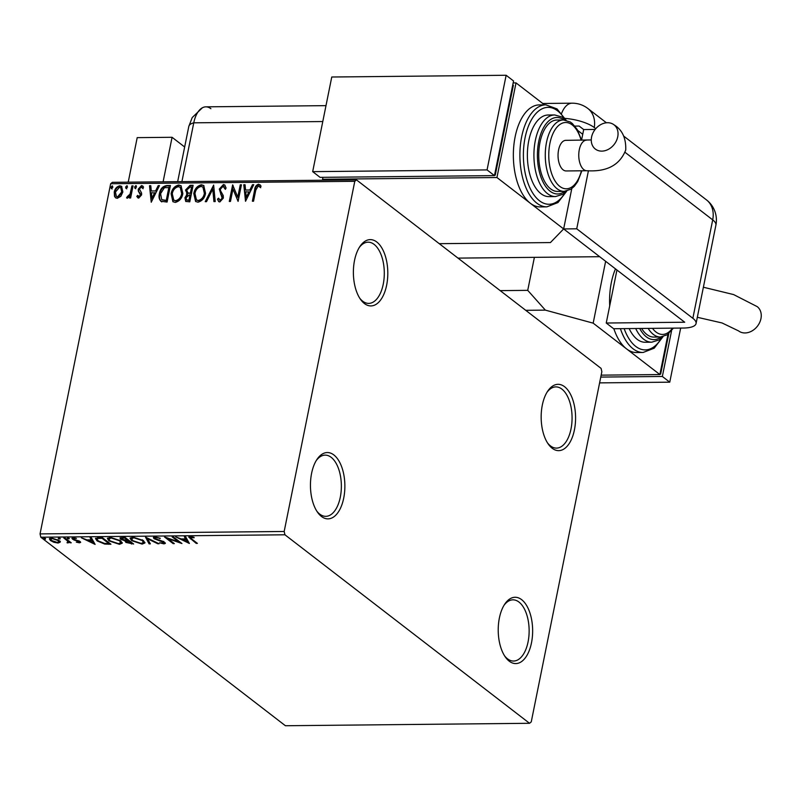 <?xml version="1.0" encoding="UTF-8"?>
<svg xmlns="http://www.w3.org/2000/svg" width="801" height="801" viewBox="0 0 801 801"><rect width="100%" height="100%" fill="white"/><g stroke="black" fill="none" stroke-linecap="round" stroke-linejoin="round"><path stroke-width="1.2" d="M386.653 285.146A33.151 17.211 89.4 0 0 380.785 246.328A33.151 17.211 89.4 0 0 359.879 246.538A33.151 17.211 89.4 0 0 354.533 260.395A33.151 17.211 89.4 0 0 360.4 299.204A33.151 17.211 89.4 0 0 386.653 285.146M359.198 247.609A30.608 15.89 -90.6 0 1 368.11 242.182A30.608 15.89 -90.6 0 1 383.238 284.215A30.608 15.89 -90.6 0 1 368.72 303.389A30.608 15.89 -90.6 0 1 359.699 298.142M343.719 498.082A33.151 17.211 89.4 0 0 337.852 459.263A33.151 17.211 89.4 0 0 316.936 459.474A33.151 17.211 89.4 0 0 311.599 473.331A33.151 17.211 89.4 0 0 317.466 512.149A33.151 17.211 89.4 0 0 343.719 498.082M316.265 460.545A30.608 15.89 -90.6 0 1 325.176 455.128A30.608 15.89 -90.6 0 1 340.305 497.151A30.608 15.89 -90.6 0 1 325.787 516.335A30.608 15.89 -90.6 0 1 316.765 511.088M531.494 642.792A33.151 17.211 89.4 0 0 525.626 603.974A33.151 17.211 89.4 0 0 504.72 604.184A33.151 17.211 89.4 0 0 499.373 618.042A33.151 17.211 89.4 0 0 505.241 656.86A33.151 17.211 89.4 0 0 531.494 642.792M504.039 605.266A30.608 15.89 -90.6 0 1 512.95 599.839A30.608 15.89 -90.6 0 1 528.079 641.861A30.608 15.89 -90.6 0 1 513.561 661.045A30.608 15.89 -90.6 0 1 504.54 655.799M574.427 429.857A33.151 17.211 89.4 0 0 568.57 391.038A33.151 17.211 89.4 0 0 547.654 391.248A33.151 17.211 89.4 0 0 542.317 405.106A33.151 17.211 89.4 0 0 548.174 443.924A33.151 17.211 89.4 0 0 574.427 429.857M546.973 392.32A30.608 15.89 -90.6 0 1 555.884 386.893A30.608 15.89 -90.6 0 1 571.013 428.925A30.608 15.89 -90.6 0 1 556.495 448.109A30.608 15.89 -90.6 0 1 547.483 442.863M60.175 542.197L58.052 543.038L53.857 542.267L50.463 540.545L49.382 538.843L51.514 537.992L59.074 540.465L60.175 542.197M69.307 541.316L68.145 542.938L67.034 542.778L67.865 541.266L63.76 537.962L64.931 537.952L71.249 542.818L69.156 542.447M67.564 542.337L68.055 540.355M79.489 542.828L76.325 542.157L78.648 542.227L78.929 541.556L73.872 539.964L71.9 538.282L73.161 537.781L76.435 538.412L74.072 538.372L73.652 539.173L80.07 541.526L80.651 542.367L79.489 542.828L79.229 541.856M78.648 542.227L79.059 540.925M74.173 537.851L73.652 539.173M98.743 537.611L102.288 537.571L110.938 544.239L104.691 544.059L97.121 540.915L95.499 538.582L98.743 537.611M124.986 537.351L133.627 544.009L125.817 542.417L125.407 540.985L120.791 539.303L119.98 538.092L124.986 537.351M125.096 541.356L125.507 540.485M145.522 537.141L159.059 543.759L157.787 543.769L147.514 538.753L150.358 543.849L149.086 543.859L145.522 537.141M172.125 536.88L173.296 536.87L181.947 543.529L167.87 538.632L174.318 543.609L173.146 543.619L164.495 536.95L178.563 541.836L172.125 536.88M191.169 536.59L191.649 538.943L197.396 543.378L196.225 543.388L188.696 537.05L190.147 536.53L194.032 537.271L194.102 537.781L190.288 537.531L190.498 536.53M284.936 534.788L529.541 723.293L531.253 721.881L601.851 371.714L601.1 368.4L356.495 179.895L354.783 181.306L284.175 531.474L284.936 534.788L40.811 537.221L285.416 725.736L529.541 723.293M189.376 543.458L175.649 536.84L181.266 538.953L185.552 538.913L184.35 536.76L185.622 536.74L189.376 543.458M154.973 536.88L160.3 538.302L155.955 537.561L155.284 538.713L162.783 541.296L165.386 543.338L163.985 543.879L159.579 542.788L163.114 543.198L163.564 542.337L154.092 538.713L153.351 537.551L154.973 536.88M155.114 536.88L155.284 538.713M163.114 543.198L163.694 541.686M143.349 540.515L144.951 542.938L142.137 544.099L131.654 540.665L130.092 538.302L132.956 537.101L143.349 540.515M120.661 540.735L122.263 543.168L119.449 544.33L108.966 540.885L107.404 538.532L110.268 537.321L120.661 540.735L120.971 541.726L120.781 542.678L119.489 540.755L111.199 538.002L108.856 538.943L110.138 540.875L118.508 543.649L120.781 542.678M95.099 544.4L81.362 537.781L86.979 539.894L91.264 539.854L90.062 537.701L91.334 537.681L95.099 544.4M69.256 538.382L68.996 538.943L67.304 538.402L67.554 537.831L69.256 538.382L68.996 538.943L69.126 538.292M67.414 537.841L67.304 538.402L67.554 537.831M60.255 538.472L60.005 539.033L58.303 538.492L58.563 537.922L60.255 538.472L60.005 539.033L60.135 538.382M58.413 537.932L58.303 538.492L58.563 537.922M45.587 538.622L45.327 539.183L43.634 538.632L43.885 538.072L45.587 538.622L45.327 539.183L45.457 538.532M43.745 538.082L43.634 538.632L43.885 538.072M120.851 196.295L117.276 198.328L115.564 197.797L114.523 196.365L114.243 192.07C114.913 188.636 116.766 186.553 119.8 185.802L121.572 186.353L122.853 191.99L120.851 196.295M133.066 185.882L130.623 197.977L129.452 197.997L129.812 196.215L127.369 198.227L126.558 197.817L127.379 196.525L130.052 194.112L131.895 185.892L133.066 185.882M138.713 198.107L136.801 196.415L137.692 195.364L138.943 196.625L140.405 194.983L138.283 190.968L138.273 189.106L141.457 185.582L142.718 186.002L143.539 187.194L142.638 188.325L141.286 187.064L139.454 189.026L141.587 193.051L141.587 194.913L138.713 198.107L137.792 197.787M138.193 195.744L139.434 197.006L138.393 196.435L139.434 197.006L140.896 195.364L140.405 194.983M142.188 187.524L141.286 187.064M161.271 201.532C159.169 199.689 158.548 197.066 159.409 193.672C160.2 188.896 162.693 186.182 166.878 185.542L170.423 185.502L167.089 202.062L160.841 201.251M185.972 201.572L185.431 198.177L187.564 194.633L185.522 190.047L190.067 185.311L193.121 185.281L189.777 201.842L185.722 201.421L184.931 197.797L187.074 194.253L186.513 193.902M213.657 185.071L215.209 201.592L213.927 201.602L212.756 189.076L206.508 201.672L205.236 201.682L213.657 185.071M240.26 184.811L241.431 184.801L238.097 201.361L232.961 189.086L230.468 201.431L229.296 201.451L232.63 184.881L237.777 197.126L240.26 184.811L241.361 185.181M255.769 190.187L253.547 201.201L252.375 201.211L254.628 190.027C254.768 187.034 256.09 185.091 258.593 184.2L261.086 186.082L260.235 187.364L258.262 185.902L255.769 190.187M260.725 187.744L258.983 186.132M354.783 181.306L110.658 183.739L40.05 533.907L284.175 531.474M245.527 201.281L243.784 184.771L245.056 184.761L245.557 190.057L249.842 190.007L252.485 184.691L253.757 184.671L245.527 201.281M223.419 184.55L224.721 184.971L226.122 188.135L225.001 188.986L223.159 186.253L220.465 189.076L220.525 190.698L223.239 195.554L223.339 198.077L219.834 201.962L218.693 201.592L217.451 199.189L218.573 198.167L220.185 200.27L222.147 198.157L219.294 189.066L223.419 184.55L224.971 185.191M224.15 186.733L223.159 186.253M219.754 200.19L220.686 200.65L222.638 198.538L222.147 198.157M205.547 193.341C204.686 198.067 202.162 201.011 197.987 202.182L195.584 201.441L193.792 193.542C194.673 188.816 197.206 185.892 201.401 184.771L203.734 185.512L205.547 193.341M182.858 193.572C181.987 198.298 179.464 201.241 175.289 202.413L172.896 201.662L171.104 193.772C171.985 189.036 174.518 186.112 178.713 185.001L181.046 185.732L182.858 193.572M151.239 202.222L149.497 185.712L150.778 185.702L151.269 190.998L155.554 190.948L158.197 185.632L159.469 185.612L151.239 202.222M135.289 188.395L134.588 187.023L135.85 185.642L136.55 187.013L134.898 188.275M135.78 188.776L135.089 187.414L136.25 185.772M126.288 188.485L125.597 187.114L126.848 185.732L127.549 187.104L125.897 188.365M126.788 188.866L126.087 187.494L127.249 185.862M111.619 188.636L110.918 187.264L112.18 185.872L112.881 187.244L111.229 188.515M112.12 189.016L111.419 187.644L112.581 186.002M110.658 183.739L112.37 182.328L356.495 179.895M40.811 537.221L40.05 533.907M252.946 201.211L255.129 190.418C255.259 187.414 256.58 185.472 259.083 184.58L258.593 184.2M259.083 184.58L260.195 184.871M245.747 200.841L243.784 184.771M244.275 185.151L245.096 185.141M249.842 190.007L245.557 190.057M250.333 190.388L252.976 185.071L252.485 184.691M252.976 185.071L253.567 185.061M246.237 197.286L246.738 197.667L249.491 192.1L245.717 191.749L246.237 197.286L249.001 191.709M238.127 201.201L232.961 189.086M229.867 201.441L233.101 185.391M240.751 185.191L238.267 197.507L237.777 197.126M225.492 189.366L223.659 186.633M218.963 201.762L217.451 199.189M217.942 199.569L218.773 198.808M219.985 200.42L220.686 200.65M222.638 198.538L221.867 196.025M222.368 196.405L220.756 194.383M221.246 194.763L219.294 189.066M219.784 189.447L223.91 184.931M214.388 201.592L212.756 189.076M205.917 201.682L213.737 185.902M195.834 201.612L193.792 193.542M194.293 193.922C195.164 189.196 197.707 186.273 201.892 185.151L201.401 184.771M201.892 185.151L203.975 185.712M196.706 200.05L198.768 200.861C202.142 199.92 204.175 197.547 204.866 193.742L203.164 187.254M194.963 193.532L196.455 199.88L198.278 200.48C201.642 199.539 203.674 197.166 204.375 193.361L202.923 187.054L201.101 186.473C197.707 187.354 195.664 189.717 194.963 193.532M185.431 198.177L184.931 197.797M187.564 194.633L185.522 190.047M186.012 190.428L190.558 185.692L190.067 185.311M190.558 185.692L193.041 185.662M187.664 192.851L190.858 193.532L192.1 187.374L190.258 187.003L186.693 190.037L187.945 192.971L190.358 193.151L191.599 186.993M186.813 200.02L189.447 200.53L190.508 195.224L189.416 194.853L186.112 197.747L186.533 199.849L188.946 200.15L190.017 194.843M189.447 200.53L188.946 200.15M190.858 193.532L190.358 193.151M188.435 193.361L187.895 193.071M173.146 201.842L171.104 193.772M171.594 194.152C172.475 189.416 175.008 186.493 179.204 185.381L178.713 185.001M179.204 185.381L181.286 185.942M174.017 200.28L176.08 201.091C179.444 200.14 181.477 197.767 182.177 193.972L180.465 187.484M172.275 193.762L173.767 200.11L175.579 200.711C178.953 199.759 180.986 197.386 181.677 193.592L180.235 187.284L178.413 186.693C175.019 187.584 172.976 189.937 172.275 193.762M176.08 201.091L175.579 200.711M182.177 193.972L181.677 193.592M161.762 201.912C159.659 200.07 159.039 197.446 159.91 194.052C160.691 189.276 163.184 186.563 167.379 185.922L166.878 185.542M167.379 185.922L170.353 185.892M159.91 194.052L159.409 193.672M161.972 199.829L166.748 200.761L169.401 187.594L164.425 187.684L160.58 193.662L161.722 199.659L166.258 200.38L168.911 187.214M151.469 201.782L149.497 185.712M149.987 186.092L150.808 186.082M155.554 190.948L151.269 190.998M156.055 191.329L158.688 186.012L158.197 185.632M158.688 186.012L159.279 186.002M151.95 198.227L152.45 198.608L155.204 193.031L151.429 192.691L151.95 198.227L154.713 192.651M138.042 197.947L136.801 196.415M137.291 196.796L137.992 195.975M140.896 195.364L140.345 193.892M140.836 194.273L138.283 190.968M138.773 191.349L138.273 189.106M138.763 189.487L141.947 185.962L141.457 185.582M141.947 185.962L142.948 186.212M143.129 188.706L141.777 187.444M135.089 187.414L134.588 187.023M130.022 197.987L129.812 196.215M127.069 198.177L127.87 196.906L127.379 196.525M128.35 197.116L130.543 194.493L130.052 194.112M130.543 194.493L132.385 186.273L131.895 185.892M132.385 186.273L132.986 186.263M115.815 197.967L114.523 196.365M115.014 196.746L114.243 192.07M114.743 192.45C115.404 189.016 117.256 186.933 120.3 186.182L119.8 185.802M120.3 186.182L121.802 186.553M116.666 196.625L118.077 197.216L122.173 192.37L120.981 187.905M115.424 192.05L116.405 196.465L117.577 196.836L121.682 191.99L120.741 187.684L119.509 187.284L115.424 192.05M118.077 197.216L117.577 196.836M111.419 187.644L110.918 187.264M196.385 542.597L196.225 543.388M190.328 537.741L189.106 536.67M192.05 536.74L191.94 537.301M188.656 542.157L187.274 541.486M182.728 539.263L182.067 538.943M185.061 536.75L185.552 538.913M182.788 538.933L182.648 539.634L187.204 541.846L187.394 540.905L185.602 538.652M186.122 538.652L185.932 539.594L182.648 539.634M187.204 541.846L185.932 539.594M179.734 541.826L178.643 541.436M167.98 538.092L167.87 538.632M173.306 542.828L173.146 543.619M167.9 538.482L166.888 537.701M178.723 541.045L178.563 541.836M159.89 538.122L159.779 538.642M156.075 536.95L155.955 537.561M165.196 542.778L164.185 542.938L163.985 543.879M163.304 542.257L163.754 541.396M161.832 540.975L161.732 541.486M159.529 540.315L159.429 540.835M154.823 538.122L154.283 537.761L154.092 538.713M154.283 537.761L153.672 537.131M157.897 543.188L157.787 543.769M147.634 538.172L147.514 538.753M149.837 542.908L149.086 543.859M149.276 542.918L146.243 537.501M144.921 542.417L142.808 543.138M142.298 543.308L142.137 544.099M130.303 537.861L131.845 539.714L131.654 540.665M132.385 537.121L131.544 538.723L132.836 540.655L141.206 543.418L143.469 542.447L142.188 540.525L133.887 537.781L131.544 538.723M143.469 542.447L143.329 540.495M134.017 537.131L133.887 537.781M142.328 539.804L142.188 540.525M132.425 543.078L131.624 543.088M126.478 541.796L126.007 541.476L125.817 542.417M126.007 541.476L125.597 540.044M121.482 538.703L120.981 538.362L120.791 539.303M120.981 538.362L120.3 537.671M121.782 537.381L121.962 539.293L127.91 540.525L124.696 538.042L123.354 538.062L121.962 539.293M128.761 540.264L127.96 540.274M126.748 540.525L126.979 542.397L131.574 543.338L128.801 541.206L126.979 542.397M131.734 542.547L131.574 543.338M128.39 540.264L128.2 541.216M128.961 540.415L128.801 541.206M128.07 539.734L127.91 540.525M123.494 537.361L123.354 538.062M124.836 537.351L124.696 538.042M122.233 542.637L120.12 543.368M119.609 543.529L119.449 544.33M109.186 539.964L108.966 540.885M109.156 539.944L107.614 538.092M109.697 537.341L108.856 538.943M111.329 537.361L111.199 538.002M119.639 540.034L119.489 540.755M109.727 543.308L108.926 543.318M104.811 543.458L104.691 544.059M95.74 538.172L97.311 539.974L97.121 540.915M97.702 537.651L97.011 539.133L98.293 540.905L104.49 543.418L108.876 543.569L102.007 538.272L97.822 538.482L97.011 539.133M109.036 542.778L108.876 543.569M102.148 537.581L102.007 538.272M97.992 537.631L97.822 538.482M94.368 543.098L92.986 542.427M88.44 540.204L87.79 539.884M90.773 537.691L91.264 539.854M88.511 539.874L88.37 540.575L92.916 542.788L93.106 541.846L91.314 539.594M91.845 539.594L91.654 540.535L88.37 540.575M92.916 542.788L91.654 540.535M78.178 540.585L78.077 541.116M73.992 539.393L73.872 539.964M74.062 539.013L72.701 538.262L72.511 539.213M80.38 541.796L79.689 541.877M70.238 542.037L70.077 542.828M69.337 541.166L68.145 542.938M67.755 541.386L68.055 540.325M60.365 541.256L58.243 542.087M58.203 542.317L58.052 543.038M53.957 541.756L53.857 542.267M50.914 539.784L50.463 540.545M50.663 539.604L49.622 538.432M51.094 538.012L50.763 539.213L51.634 540.535L57.282 542.437L58.773 541.776L57.892 540.465L52.295 538.592L50.763 539.213M58.773 541.776L58.833 540.285M52.405 538.032L52.295 538.592M58.032 539.774L57.892 540.465M184.661 146.994L172.075 137.291L163.104 181.817M172.075 137.291L137.201 137.642L128.23 182.167M127.83 182.167L128.37 181.467M322.783 121.542L193.762 122.823L181.907 181.637L193.762 122.823A25.502 13.237 -90.6 0 1 202.363 107.795A25.502 13.237 -90.6 0 1 210.883 108.686M616.94 270.007L606.247 323.023L684.715 322.232L563.644 228.936L576.73 228.806L588.435 170.713M606.247 323.023L613.656 328.73L683.403 328.04A25.502 8.24 -168.6 0 0 696.059 323.554A25.502 8.24 -168.6 0 0 692.855 318.297L576.73 228.806M595.133 129.452L583.689 129.562L579.133 126.057L574.838 126.097M177.662 181.677L188.806 126.428A25.502 8.24 -168.6 0 1 193.762 122.823A25.502 13.237 -90.6 0 1 205.867 106.843L325.987 105.642M583.689 129.562L581.556 140.145L582.727 134.298L577.761 130.463M439.258 243.674L550.427 242.573L563.644 228.936L571.774 188.636L563.644 228.936L530.292 203.234A51.014 26.483 89.4 0 0 540.345 206.918L546.883 206.848A51.014 26.483 -90.6 0 1 521.661 136.801A51.014 26.483 -90.6 0 1 545.861 104.841L539.323 104.901A51.014 26.483 89.4 0 0 515.123 136.871A51.014 26.483 89.4 0 0 530.292 203.234L496.94 177.522L322.563 179.264L322.953 177.331M595.764 128.681L594.272 127.529A25.482 8.23 -168.6 0 0 565.065 118.408M697.321 317.286L722.051 322.963L738.532 330.883A15.299 12.105 -52.4 0 0 751.718 331.103A15.299 12.105 -52.4 0 0 760.95 318.628A15.299 12.105 -52.4 0 0 757.215 306.633L733.616 294.578L703.378 287.229M615.478 268.886A51.014 26.483 89.4 0 0 611.353 282.493A51.014 26.483 89.4 0 0 609.711 305.852M605.636 261.296L593.171 323.153L626.522 348.856A51.014 26.483 89.4 0 0 636.575 352.54L643.113 352.48A51.014 26.483 -90.6 0 1 620.395 328.66M613.856 328.73A51.014 26.483 89.4 0 0 626.522 348.856L659.874 374.558L601.161 375.148M668.004 334.257L659.874 374.558M500.174 290.623L527.729 290.352L545.361 310.127L593.171 323.153M534.387 257.351L527.729 290.352M545.361 310.127L525.736 310.317M668.815 333.616L660.645 374.117L660.054 373.666M660.645 374.117L659.964 374.127M671.568 330.753L662.347 376.47L600.77 377.081M680.67 328.06L669.756 382.177L662.347 376.47M669.756 382.177L599.609 382.878M629.155 328.58A40.811 21.186 89.4 0 0 645.185 342.257L651.734 342.187A40.811 21.186 -90.6 0 1 635.694 328.51M641.621 328.45A35.705 18.533 89.4 0 0 653.856 337.071L660.394 337.001A35.705 18.533 -90.6 0 1 648.159 328.39M617.741 136.791A15.299 12.105 127.6 0 1 608.51 149.276A15.299 12.105 127.6 0 1 595.323 149.046A15.299 12.105 127.6 0 1 591.579 137.061A15.299 12.105 127.6 0 1 600.81 124.576A15.299 12.105 127.6 0 1 614.007 124.806A15.299 12.105 127.6 0 1 617.741 136.791M586.552 140.145A15.299 7.94 -90.6 0 0 579.293 149.727A15.299 7.94 -90.6 0 0 583.839 169.642A15.299 7.94 -90.6 0 0 586.863 170.743L566.147 170.953A15.299 7.94 -90.6 0 1 563.123 169.842A15.299 7.94 -90.6 0 1 558.167 152.781A15.299 7.94 -90.6 0 1 565.836 140.345L591.278 139.935M539.974 142.408A35.705 18.533 89.4 0 0 557.626 191.439L564.164 191.379A35.705 18.533 -90.6 0 1 546.512 142.338A35.705 18.533 -90.6 0 1 563.453 119.97L556.915 120.03A35.705 18.533 89.4 0 0 539.974 142.408M528.79 140.586A40.811 21.186 89.4 0 0 548.955 196.625L555.504 196.565A40.811 21.186 -90.6 0 1 535.328 140.525A40.811 21.186 -90.6 0 1 554.682 114.954L548.144 115.014A40.811 21.186 89.4 0 0 528.79 140.586M496.94 177.522L516.024 82.883L513.161 82.914M494.557 175.189L495.238 175.179L513.361 85.276L512.77 84.816M544.52 104.851L516.024 82.883M322.563 179.264L323.794 180.215M494.648 174.728L495.238 175.179M312.68 171.644L320.09 177.361L494.467 175.619L513.551 80.981L506.142 75.264L331.764 77.006L312.68 171.644L487.058 169.912L494.467 175.619M487.058 169.912L506.142 75.264M255.129 190.418L254.628 190.027M190.558 538.032L190.388 538.893M131.664 543.088L131.474 544.039M108.766 543.569L108.626 544.259M100.886 537.591L100.746 538.282M76.355 540.104L76.245 540.625M66.042 538.803L65.882 539.594M692.855 318.297L712.7 219.874L625.11 152.37M561.601 113.402A25.502 13.237 -90.6 0 1 572.054 103.189L542.748 103.479M706.472 199.89A25.502 20.175 -52.4 0 1 712.7 219.874A25.502 8.24 11.4 0 1 715.904 225.131A25.502 25.502 0 0 0 706.472 199.89L623.849 136.21M594.272 127.529A25.502 20.175 -52.4 0 0 587.874 108.495A25.502 25.502 0 0 0 572.054 103.189M624.149 328.63A48.46 25.161 89.4 0 0 661.506 338.102M639.689 328.47A38.258 19.865 89.4 0 0 661.005 336.981M652.475 328.34A33.151 17.211 89.4 0 0 672.5 328.15M564.545 118.848A48.46 25.161 89.4 0 0 525.076 137.732A48.46 25.161 89.4 0 0 534.217 195.254A48.46 25.161 89.4 0 0 565.276 192.47M564.064 119.98A38.258 19.865 89.4 0 0 538.743 141.457A38.258 19.865 89.4 0 0 543.358 182.668A38.258 19.865 89.4 0 0 564.775 191.349M581.105 140.195A33.151 17.211 89.4 0 0 564.865 122.543A33.151 17.211 89.4 0 0 549.927 143.269A33.151 17.211 89.4 0 0 559.058 185.802A33.151 17.211 89.4 0 0 581.416 170.803M196.455 199.88L196.956 200.26M202.923 187.054L203.424 187.434M116.405 196.465L116.906 196.846M120.741 187.684L121.241 188.065M163.925 542.888L164.115 541.947M79.199 541.987L79.389 541.035M73.342 538.683L73.532 537.741M68.215 542.007L68.405 541.055M599.669 256.7L457.992 258.112M188.806 126.428L192.21 117.567L202.363 107.795M696.059 323.554L715.904 225.131M606.427 122.793L587.874 108.495M660.394 337.001L667.173 334.838L673.401 328.14M651.734 342.187L659.063 339.934L662.958 336.69M643.113 352.48L654.207 348.185L663.028 336.67M586.863 170.743C606.898 172.005 619.854 165.066 625.751 149.947C626.112 138.102 622.197 129.722 614.007 124.806M595.323 149.046L596.405 149.777M546.883 206.848L557.977 202.563L566.798 191.049M555.504 196.565L562.833 194.313L566.728 191.059M564.164 191.379L570.943 189.216L574.337 186.293L577.711 181.597L581.866 170.793M581.566 140.195L577.211 129.502L572.355 123.534L570.222 121.962L563.453 119.97M566.027 120.23L562.002 117.026L554.682 114.954M566.087 120.24L557.035 108.906L545.861 104.841"/></g></svg>
